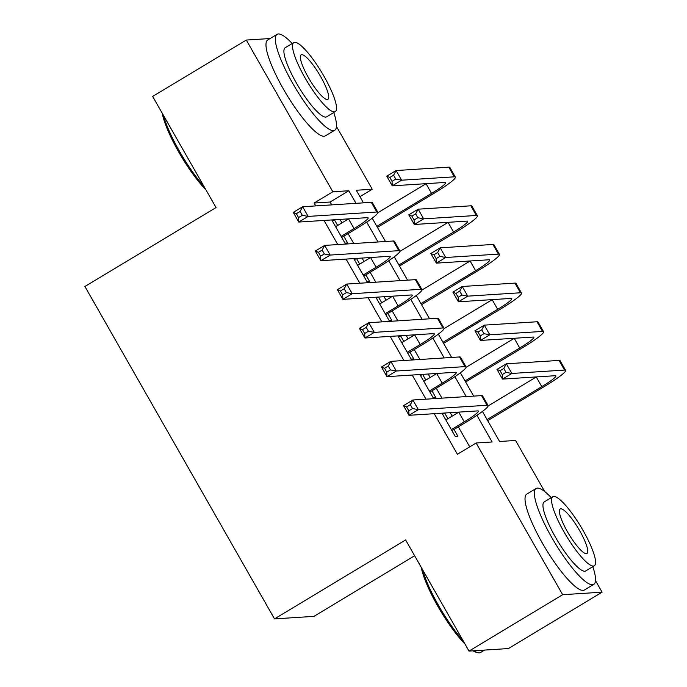 <?xml version="1.0" encoding="UTF-8"?>
<svg xmlns="http://www.w3.org/2000/svg" width="687" height="687" viewBox="0 0 687 687"><rect width="100%" height="100%" fill="white"/><g stroke="black" fill="none" stroke-linecap="round" stroke-linejoin="round"><path stroke-width="1.03" d="M414.63 555.74L313.933 616.368L274.508 618.893L84.913 286.496L216.036 207.56L152.651 96.438L246.307 40.061L270.111 38.532M336.475 126.511L372.251 189.243L356.27 190.265L363.457 202.854M359.919 196.662L372.251 189.243M482.437 411.444L499.578 441.492L515.551 440.47L544.679 491.531M595.517 580.661L602.087 592.177L562.67 594.702L476.134 442.995L492.115 441.973L476.924 415.343M562.67 594.702L469.015 651.078L508.432 648.554L602.087 592.177M441.981 413.196L455.206 436.382L457.868 436.219L454.013 429.452M419.937 374.544L433.162 397.739L435.824 397.567L431.968 390.8M397.885 335.891L411.118 359.086L413.78 358.915L409.924 352.148M375.841 297.239L389.074 320.434L391.736 320.262L387.872 313.495M353.796 258.595L367.021 281.782L369.683 281.61L365.827 274.843M331.727 204.889L330.086 202.021L314.105 203.043L315.745 205.911M324.024 220.433L337.789 244.563M346.076 259.085L359.833 283.216M368.12 297.737L381.878 321.868M390.164 336.39L403.93 360.52M412.209 375.042L425.974 399.164M434.253 413.694L457.405 454.27L476.134 442.995M469.736 446.851L458.332 426.85M452.209 416.124L450.234 412.664M441.956 398.142L436.279 388.207M430.165 377.472L428.19 374.011M419.912 359.49L414.235 349.554M408.121 338.82L406.146 335.368M397.859 320.838L392.191 310.902M386.068 300.167L384.102 296.715M375.815 282.194L370.147 272.25M364.024 261.524L362.049 258.063M353.771 243.542L348.094 233.597M341.98 222.871L340.005 219.411M331.752 219.943L344.977 243.129L347.639 242.958L343.783 236.199M337.661 225.465L334.414 219.771L332.362 221.008M359.713 264.117L356.459 258.424L354.406 259.66M381.757 302.769L378.503 297.076L376.45 298.313M403.801 341.422L400.555 335.72L398.494 336.956M425.846 380.074L422.599 374.372L420.538 375.609M447.89 418.718L444.644 413.024L442.591 414.261M469.015 651.078L405.631 539.965L274.508 618.893M314.105 203.043L332.834 191.767L246.307 40.061M355.995 203.335L348.816 190.746L332.834 191.767M466.233 396.588L454.88 376.691M444.18 357.936L432.836 338.038M422.136 319.283L410.792 299.386M400.092 280.631L388.739 260.742M378.048 241.987L366.695 222.09M372.208 218.191L385.501 241.506M394.252 256.844L407.546 280.159M416.296 295.496L429.59 318.811M438.34 334.148L451.642 357.455M460.384 372.801L473.687 396.107M330.086 202.021L348.816 190.746M341.121 236.371L354.045 228.591A22.379 2.396 150.3 0 0 368.155 217.839A22.379 2.396 150.3 0 0 367.451 217.65L298.785 222.056L293.272 212.395L302.641 206.753L371.298 202.347A33.569 3.598 -29.7 0 1 372.363 202.631L377.876 212.3A33.569 3.598 -29.7 0 1 356.708 228.419L341.731 237.436M335.608 226.701L348.532 218.921A22.379 2.396 150.3 0 0 348.644 218.861M300.099 211.433L296.355 213.683L298.553 217.556L302.306 215.297L300.099 211.433L302.641 206.753L308.154 216.414L376.811 212.017A33.569 3.598 -29.7 0 1 377.876 212.3M302.306 215.297L308.154 216.414L298.785 222.056L298.553 217.556M296.355 213.683L293.272 212.395M376.845 226.324L431.548 193.391A22.379 2.396 150.3 0 0 445.657 182.648A22.379 2.396 150.3 0 0 444.944 182.459L392.268 185.834L386.755 176.173L396.124 170.539L401.629 180.2L454.313 176.825A33.569 3.598 -29.7 0 1 455.369 177.109A33.569 3.598 -29.7 0 1 434.21 193.219L377.446 227.388M377.902 212.704L426.034 183.73A22.379 2.396 150.3 0 0 426.146 183.661M393.582 175.211L389.83 177.469L392.037 181.334L395.781 179.075L393.582 175.211L396.124 170.539L448.8 167.156A33.569 3.598 -29.7 0 1 449.865 167.439L455.369 177.109M395.781 179.075L401.629 180.2L392.268 185.834L392.037 181.334M389.83 177.469L386.755 176.173M205.945 189.87A54.599 11.636 -121 0 1 178.654 151.896A54.599 11.636 -121 0 1 162.218 113.218M163.489 115.45A55.939 11.919 59 0 0 179.462 151.234A55.939 11.919 59 0 0 204.005 186.478M292.224 43.504A55.939 11.919 59 0 0 277.059 34.35A55.939 11.919 59 0 0 292.593 83.136A55.939 11.919 59 0 0 334.767 130.204A55.939 11.919 59 0 0 333.77 112.522M277.059 34.35L267.698 39.992A55.939 11.919 59 0 0 283.233 88.769A55.939 11.919 59 0 0 325.398 135.846L334.767 130.204M335.299 111.603L326.686 116.79A40.275 8.588 -121 0 1 296.32 82.895A40.275 8.588 -121 0 1 285.139 47.772L293.753 42.585A40.275 8.588 59 0 0 304.942 77.708A40.275 8.588 59 0 0 335.299 111.603A40.275 8.588 59 0 0 324.118 76.48A40.275 8.588 59 0 0 293.753 42.585M308.351 77.485A25.96 5.53 59 0 0 327.914 99.332A25.96 5.53 59 0 0 320.709 76.695A25.96 5.53 59 0 0 301.138 54.857A25.96 5.53 59 0 0 308.351 77.485M464.987 644.02A54.599 11.636 -121 0 1 437.696 606.046A54.599 11.636 -121 0 1 421.26 567.368M422.531 569.6A55.939 11.919 59 0 0 438.504 605.384A55.939 11.919 59 0 0 463.047 640.628M551.266 497.654A55.939 11.919 59 0 0 536.1 488.5A55.939 11.919 59 0 0 551.635 537.286A55.939 11.919 59 0 0 593.808 584.354A55.939 11.919 59 0 0 592.812 566.672M536.1 488.5L526.74 494.142A55.939 11.919 59 0 0 542.275 542.919A55.939 11.919 59 0 0 584.439 589.996L593.808 584.354M594.341 565.753L585.728 570.94A40.275 8.588 -121 0 1 555.371 537.045A40.275 8.588 -121 0 1 544.181 501.922L552.795 496.735A40.275 8.588 59 0 0 563.984 531.858A40.275 8.588 59 0 0 594.341 565.753A40.275 8.588 59 0 0 583.16 530.63A40.275 8.588 59 0 0 552.795 496.735M567.393 531.635A25.96 5.53 59 0 0 586.956 553.482A25.96 5.53 59 0 0 579.751 530.845A25.96 5.53 59 0 0 560.18 509.007A25.96 5.53 59 0 0 567.393 531.635M473.944 650.769A55.939 11.919 59 0 0 477.748 652.65A55.939 11.919 59 0 0 480.668 652.461L484.627 650.082M477.748 652.65L476.005 652.169A54.599 11.636 -121 0 1 473.06 650.821M363.165 275.015L376.09 267.234A22.379 2.396 150.3 0 0 390.199 256.491A22.379 2.396 150.3 0 0 389.495 256.303L320.829 260.708L315.324 251.038L324.685 245.405L393.35 241A33.569 3.598 -29.7 0 1 394.407 241.283L399.92 250.953A33.569 3.598 -29.7 0 1 378.752 267.063L363.775 276.088M357.652 265.354L370.576 257.573A22.379 2.396 150.3 0 0 370.688 257.505M322.143 250.085L318.399 252.335L320.606 256.199L324.35 253.95L322.143 250.085L324.685 245.405L330.198 255.066L398.864 250.669A33.569 3.598 -29.7 0 1 399.92 250.953M324.35 253.95L330.198 255.066L320.829 260.708L320.606 256.199M318.399 252.335L315.324 251.038M385.209 313.667L398.134 305.887A22.379 2.396 150.3 0 0 412.243 295.144A22.379 2.396 150.3 0 0 411.539 294.955L342.882 299.352L337.369 289.691L346.729 284.057L415.395 279.652A33.569 3.598 -29.7 0 1 416.451 279.935L421.964 289.596A33.569 3.598 -29.7 0 1 400.796 305.715L385.819 314.732M379.696 304.006L392.62 296.226A22.379 2.396 150.3 0 0 392.732 296.157M344.187 288.738L340.443 290.987L342.65 294.852L346.394 292.602L344.187 288.738L346.729 284.057L352.242 293.718L420.908 289.313A33.569 3.598 -29.7 0 1 421.964 289.596M346.394 292.602L352.242 293.718L342.882 299.352L342.65 294.852M340.443 290.987L337.369 289.691M407.254 352.319L420.186 344.539A22.379 2.396 150.3 0 0 434.296 333.796A22.379 2.396 150.3 0 0 433.583 333.607L364.926 338.004L359.413 328.343L368.782 322.71L437.439 318.304A33.569 3.598 -29.7 0 1 438.504 318.588L444.008 328.249A33.569 3.598 -29.7 0 1 422.849 344.367L407.863 353.384M401.749 342.658L414.673 334.878A22.379 2.396 150.3 0 0 414.776 334.809M366.24 327.381L362.487 329.64L364.694 333.504L368.438 331.254L366.24 327.381L368.782 322.71L374.286 332.371L442.952 327.965A33.569 3.598 -29.7 0 1 444.008 328.249M368.438 331.254L374.286 332.371L364.926 338.004L364.694 333.504M362.487 329.64L359.413 328.343M429.306 390.972L442.23 383.191A22.379 2.396 150.3 0 0 456.34 372.448A22.379 2.396 150.3 0 0 455.636 372.26L386.97 376.656L381.457 366.995L390.826 361.353L459.483 356.957A33.569 3.598 -29.7 0 1 460.548 357.24L466.061 366.901A33.569 3.598 -29.7 0 1 444.893 383.02L429.916 392.037M423.793 381.311L436.717 373.53A22.379 2.396 150.3 0 0 436.829 373.462M388.284 366.034L384.54 368.292L386.738 372.156L390.491 369.898L388.284 366.034L390.826 361.353L396.339 371.023L464.996 366.618A33.569 3.598 -29.7 0 1 466.061 366.901M390.491 369.898L396.339 371.023L386.97 376.656L386.738 372.156M384.54 368.292L381.457 366.995M398.889 264.976L453.592 232.043A22.379 2.396 150.3 0 0 467.701 221.3A22.379 2.396 150.3 0 0 466.997 221.111L414.313 224.486L408.799 214.825L418.168 209.183L423.681 218.852L476.357 215.469A33.569 3.598 -29.7 0 1 477.422 215.752A33.569 3.598 -29.7 0 1 456.254 231.871L399.499 266.041M399.946 251.356L448.079 222.382A22.379 2.396 150.3 0 0 448.19 222.313M415.626 213.863L411.882 216.122L414.081 219.986L417.833 217.727L415.626 213.863L418.168 209.183L470.853 205.808A33.569 3.598 -29.7 0 1 471.909 206.091L477.422 215.752M417.833 217.727L423.681 218.852L414.313 224.486L414.081 219.986M411.882 216.122L408.799 214.825M420.933 303.628L475.636 270.695A22.379 2.396 150.3 0 0 489.745 259.952A22.379 2.396 150.3 0 0 489.041 259.763L436.357 263.138L430.843 253.477L440.212 247.835L445.726 257.496L498.41 254.121A33.569 3.598 -29.7 0 1 499.466 254.405A33.569 3.598 -29.7 0 1 478.298 270.523L421.543 304.693M421.998 290.008L470.123 261.034A22.379 2.396 150.3 0 0 470.234 260.966M437.671 252.515L433.926 254.774L436.133 258.638L439.878 256.38L437.671 252.515L440.212 247.835L492.897 244.46A33.569 3.598 -29.7 0 1 493.953 244.744L499.466 254.405M439.878 256.38L445.726 257.496L436.357 263.138L436.133 258.638M433.926 254.774L430.843 253.477M442.978 342.281L497.68 309.348A22.379 2.396 150.3 0 0 511.789 298.605A22.379 2.396 150.3 0 0 511.085 298.416L458.409 301.791L452.896 292.13L462.257 286.488L467.77 296.149L520.454 292.774A33.569 3.598 -29.7 0 1 521.51 293.057A33.569 3.598 -29.7 0 1 500.342 309.176L443.587 343.345M444.042 328.661L492.167 299.687A22.379 2.396 150.3 0 0 492.278 299.618M459.715 291.168L455.97 293.426L458.177 297.291L461.922 295.032L459.715 291.168L462.257 286.488L514.941 283.113A33.569 3.598 -29.7 0 1 515.997 283.396L521.51 293.057M461.922 295.032L467.77 296.149L458.409 301.791L458.177 297.291M455.97 293.426L452.896 292.13M465.03 380.924L519.733 348A22.379 2.396 150.3 0 0 533.842 337.248A22.379 2.396 150.3 0 0 533.129 337.059L480.453 340.443L474.94 330.773L484.309 325.14L489.814 334.801L542.498 331.426A33.569 3.598 -29.7 0 1 543.554 331.709A33.569 3.598 -29.7 0 1 522.395 347.828L465.631 381.998M466.087 367.305L514.219 338.339A22.379 2.396 150.3 0 0 514.323 338.27M481.767 329.82L478.015 332.07L480.222 335.943L483.966 333.684L481.767 329.82L484.309 325.14L536.985 321.765A33.569 3.598 -29.7 0 1 538.05 322.048L543.554 331.709M483.966 333.684L489.814 334.801L480.453 340.443L480.222 335.943M478.015 332.07L474.94 330.773M451.35 429.624L464.275 421.844A22.379 2.396 150.3 0 0 478.384 411.092A22.379 2.396 150.3 0 0 477.68 410.903L409.014 415.309L403.509 405.648L412.87 400.006L481.535 395.609A33.569 3.598 -29.7 0 1 482.592 395.892L488.105 405.553A33.569 3.598 -29.7 0 1 466.937 421.672L451.96 430.689M445.837 419.963L458.761 412.183A22.379 2.396 150.3 0 0 458.873 412.114M410.328 404.686L406.584 406.944L408.791 410.809L412.535 408.55L410.328 404.686L412.87 400.006L418.383 409.667L487.04 405.27A33.569 3.598 -29.7 0 1 488.105 405.553M412.535 408.55L418.383 409.667L409.014 415.309L408.791 410.809M406.584 406.944L403.509 405.648M487.074 419.577L541.777 386.652A22.379 2.396 150.3 0 0 555.886 375.901A22.379 2.396 150.3 0 0 555.182 375.712L502.498 379.095L496.984 369.426L506.353 363.792L511.867 373.453L564.542 370.078A33.569 3.598 -29.7 0 1 565.607 370.362A33.569 3.598 -29.7 0 1 544.439 386.48L487.684 420.642M488.131 405.957L536.264 376.983A22.379 2.396 150.3 0 0 536.375 376.923M503.811 368.472L500.067 370.722L502.266 374.587L506.018 372.337L503.811 368.472L506.353 363.792L559.029 360.417A33.569 3.598 -29.7 0 1 560.094 360.701L565.607 370.362M506.018 372.337L511.867 373.453L502.498 379.095L502.266 374.587M500.067 370.722L496.984 369.426M348.532 218.921L354.045 228.591M371.298 202.347L376.811 212.017M426.034 183.73L431.548 193.391M448.8 167.156L454.313 176.825M370.576 257.573L376.09 267.234M393.35 241L398.864 250.669M392.62 296.226L398.134 305.887M415.395 279.652L420.908 289.313M414.673 334.878L420.186 344.539M437.439 318.304L442.952 327.965M436.717 373.53L442.23 383.191M459.483 356.957L464.996 366.618M448.079 222.382L453.592 232.043M470.853 205.808L476.357 215.469M470.123 261.034L475.636 270.695M492.897 244.46L498.41 254.121M492.167 299.687L497.68 309.348M514.941 283.113L520.454 292.774M514.219 338.339L519.733 348M536.985 321.765L542.498 331.426M458.761 412.183L464.275 421.844M481.535 395.609L487.04 405.27M536.264 376.983L541.777 386.652M559.029 360.417L564.542 370.078"/></g></svg>
